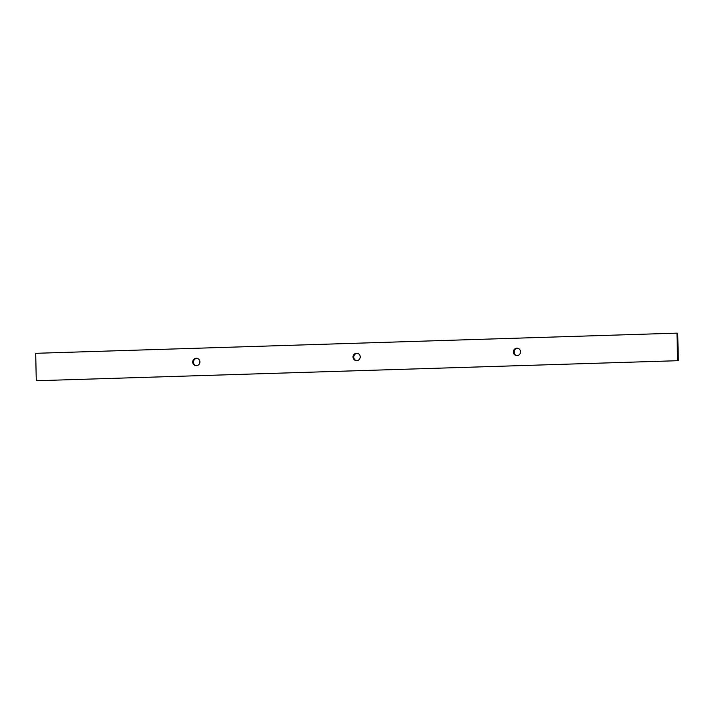 <?xml version="1.0" encoding="UTF-8"?>
<svg xmlns="http://www.w3.org/2000/svg" width="714" height="714" viewBox="0 0 714 714"><rect width="100%" height="100%" fill="white"/><g stroke="black" fill="none" stroke-linecap="round" stroke-linejoin="round"><path stroke-width="1.07" d="M516.695 355.59A3.704 3.606 99.7 0 1 517.936 348.325M520.551 351.779A3.704 3.606 99.7 0 1 516.32 355.545A3.704 3.606 99.7 0 1 513.339 352.002A3.704 3.606 99.7 0 1 517.57 348.236A3.704 3.606 99.7 0 1 520.551 351.779M356.375 360.632A3.704 3.606 99.7 0 1 357.625 353.368M360.231 356.822A3.704 3.606 99.7 0 1 356 360.588A3.704 3.606 99.7 0 1 353.019 357.054A3.704 3.606 99.7 0 1 357.25 353.278A3.704 3.606 99.7 0 1 360.231 356.822M196.064 365.675A3.704 3.606 99.7 0 1 197.305 358.41M199.911 361.864A3.704 3.606 99.7 0 1 195.681 365.63A3.704 3.606 99.7 0 1 192.7 362.096A3.704 3.606 99.7 0 1 196.93 358.33A3.704 3.606 99.7 0 1 199.911 361.864M36.271 380.74L678.3 360.686L677.729 333.259L676.97 333.135L35.7 353.314L36.271 380.74L678.3 360.686M676.97 333.135L677.55 360.552"/></g></svg>
